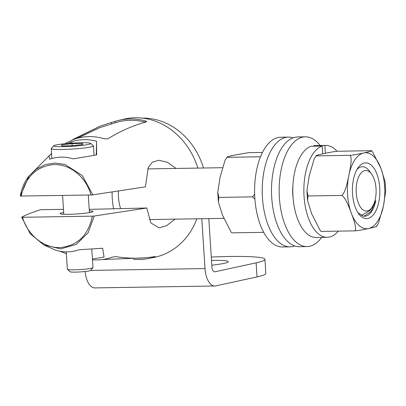 <?xml version="1.0" encoding="UTF-8"?>
<svg xmlns="http://www.w3.org/2000/svg" width="406" height="406" viewBox="0 0 406 406"><rect width="100%" height="100%" fill="white"/><g stroke="black" fill="none" stroke-linecap="round" stroke-linejoin="round"><path stroke-width="0.61" d="M379.732 187.78A27.877 13.718 -90.9 0 1 373.495 214.612A27.877 13.718 -90.9 0 1 358.742 213.85A27.877 13.718 -90.9 0 1 352.52 193.687A27.877 13.718 -90.9 0 1 358.001 167.866A27.877 13.718 -90.9 0 1 379.732 187.78M371.495 208.141L375.753 200.671A25.507 12.556 -90.9 0 1 364.466 216.271A25.507 12.556 -90.9 0 1 363.314 216.18L357.909 212.642M371.495 173.92A20.275 9.977 -90.9 0 0 360.767 173.367A20.275 9.977 -90.9 0 0 356.229 192.88A20.275 9.977 89.1 0 0 372.033 207.364A20.275 9.977 89.1 0 0 376.022 188.582A20.275 9.977 -90.9 0 0 371.495 173.92L369.196 170.819A24.076 11.85 -90.9 0 0 356.904 169.632M372.033 207.364L369.78 210.612L361.355 215.454M375.753 200.671L370.922 211.597L363.822 216.246M120.577 208.425A25.345 12.474 89.1 0 1 118.466 197.204A25.345 12.474 -90.9 0 1 118.43 191.13M175.057 219.154L166.536 225.7L159.066 227.857L150.859 222.914L146.789 208.004L89.218 209.364M112.117 192.079A38.047 18.727 89.1 0 0 113.69 208.973M208.796 218.611L211.927 267.067A5.324 2.619 89.1 0 0 214.612 271.827A5.324 2.619 89.1 0 0 214.865 271.797L214.353 271.802M201.797 218.722L205.02 268.569A19.478 9.587 89.1 0 0 214.84 285.976A19.478 9.587 89.1 0 0 215.779 285.87L257.049 276.907L256.14 262.834L214.865 271.797M196.864 218.804A70.776 61.311 77.7 0 1 154.787 257.272L147.469 258.708M146.789 208.004L94.217 216.022L88.153 232.729L76.221 244.422L60.687 248.893L43.599 244.843L55.48 250.111C63.427 252.562 71.319 252.436 79.155 249.731L102.672 248.249L104.043 257.099L92.431 259.003M94.217 216.022L92.34 216.159C88.452 234.927 78.023 245.366 61.042 247.487C44.68 248.802 27.699 235.51 22.518 217.281L21.691 217.19C26.004 214.825 32.267 212.333 40.478 209.714L63.483 209.344M66.356 253.735L59.915 251.223M92.482 259.779A62.016 53.724 77.7 0 0 111.899 257.231L115.492 256.587C128.575 258.729 141.745 258.729 155.001 256.577L155.351 256.577M155.001 256.577C155.665 256.501 155.346 256.683 154.036 257.12A70.664 61.22 77.7 0 1 147.444 258.713A70.664 61.22 77.7 0 1 133.356 259.282M22.518 217.281L92.34 216.159M43.965 245.031L30.222 233.729L21.691 217.19M63.686 212.511A16.494 1.411 -3.7 0 0 60.098 213.642A16.494 1.411 -3.7 0 0 68.507 214.312A16.494 1.411 -3.7 0 0 93.02 211.511A16.494 1.411 -3.7 0 0 89.315 210.851M21.148 196.118C25.355 177.28 35.961 166.8 52.973 164.669C69.355 163.349 86.102 176.696 90.969 194.992L20.3 196.047C21.584 188.333 24.522 181.614 29.115 175.884L36.55 168.952L45.406 164.562L55.079 163.024L64.889 164.435L82.276 175.539L92.847 194.86L145.419 186.841L148.261 167.399L152.423 162.187L158.792 160.274L167.262 162.227L176.108 168.444M90.969 194.992L92.847 194.86M20.325 196.027L29.115 175.884M117.501 120.673L124.754 118.948A70.776 61.311 77.7 0 1 197.839 168.094M68.279 143.399L71.776 141.643C79.982 139.177 88.244 139.04 96.552 141.242L96.638 154.95L73.278 158.847C65.107 156.442 57.216 156.569 49.603 159.228L49.075 155.716L51.562 153.818M111.554 122.46L115.116 121.353A70.664 61.22 77.7 0 1 117.517 120.668A70.664 61.22 77.7 0 1 145.226 120.871C146.591 121.298 146.947 121.643 146.292 121.901C133.127 125.49 120.323 131.123 107.879 138.811L104.24 138.806A62.016 53.724 77.7 0 0 74.136 139.288C72.821 139.755 72.491 139.781 73.141 139.37L100.485 125.987L111.554 122.46L111.635 123.693M146.622 121.633L146.292 121.901M72.811 139.639L73.156 139.608M142.313 118.09A68.913 59.697 77.7 0 1 203.487 168.003M85.133 271.497A19.478 9.587 89.1 0 0 94.877 287.91L214.84 285.976M211.282 257.074A68.913 5.887 176.3 0 1 264.925 259.353L265.839 273.426A68.913 5.887 176.3 0 1 257.049 276.907M264.925 259.353A68.913 5.887 176.3 0 1 256.14 262.834M211.805 265.199A32.196 2.751 -3.7 0 0 228.289 261.723A32.196 2.751 -3.7 0 0 211.876 260.388A32.196 2.751 -3.7 0 0 211.496 260.393M49.613 159.223L49.075 155.716M71.872 143.135L71.776 141.643M96.247 154.98L96.552 141.242M62.011 149.499A21.153 1.807 -3.7 0 0 93.446 145.891A21.153 1.807 -3.7 0 0 93.355 145.744L90.639 143.374A18.585 1.588 -3.7 0 0 81.241 142.734A18.585 1.588 176.3 0 0 53.683 145.764L51.293 148.464A21.153 1.807 176.3 0 0 51.227 148.621A21.153 1.807 176.3 0 0 62.011 149.499M90.639 143.374A18.585 1.588 -3.7 0 1 82.266 145.389A18.585 1.588 -3.7 0 1 63.097 146.673A18.585 1.588 176.3 0 1 53.683 145.764M82.768 144.536L82.616 143.501L72.019 143.673L61.575 144.876L61.727 145.906L72.324 145.739L82.768 144.536M82.616 143.501L82.682 144.546M72.019 143.673L72.151 145.739M145.196 122.201A69.335 60.068 -102.3 0 0 117.816 121.967L99.683 127.702L77.5 138.233M91.812 249.462L92.989 267.645A12.84 1.096 176.3 0 1 92.949 267.742A12.84 1.096 176.3 0 1 73.907 269.838A12.84 1.096 -3.7 0 1 67.416 269.396A12.84 1.096 -3.7 0 1 67.36 269.305L66.234 251.857M67.416 269.396L70.131 271.766A10.272 0.878 -3.7 0 0 75.323 272.116A10.272 0.878 176.3 0 0 90.558 270.442L92.949 267.742M260.495 156.782L227.152 157.32L225.147 159.959L220.047 177.407L217.748 192.241L218.89 197.407L218.367 201.919L222.488 215.175L231.07 232.029L232.034 232.846L231.07 232.029M254.902 199.138L252.588 196.864L254.633 194.154M252.588 196.864L218.89 197.407M263.733 232.333L232.034 232.846M262.443 152.448L248.558 152.671L234.881 155.041C229.035 156.219 226.457 156.98 227.152 157.32L225.147 159.959M337.061 151.301A45.954 22.614 89.1 0 0 325.739 145.419A45.954 22.614 89.1 0 0 324.851 145.47L313.792 145.647L313.823 146.18M324.851 145.47L325.358 153.321M322.719 153.894L322.212 146.043L311.153 146.221A45.954 22.614 -90.9 0 0 292.934 195.519A45.954 22.614 -90.9 0 0 316.162 237.5L327.221 237.317A45.954 22.614 89.1 0 0 338.299 231.136M322.212 146.043A45.954 22.614 89.1 0 0 303.992 195.342A45.954 22.614 89.1 0 0 327.221 237.317M376.296 226.218C377.59 226.37 375.012 227.132 368.572 228.497C362.477 229.852 357.919 230.644 354.89 230.867C356.514 229.38 355.316 223.457 351.291 213.104C347.617 202.716 344.435 196.829 341.745 195.428C344.237 193.769 346.607 187.07 348.85 175.336C351.444 163.598 351.829 156.929 350.002 155.341C353.032 155.117 357.59 154.326 363.685 152.971C370.13 151.605 372.703 150.849 371.414 150.692L372.378 151.509L380.96 168.363L385.081 181.619L385.7 191.297L383.401 206.126L378.301 223.579L376.448 226.426M321.192 231.41L320.227 230.593L321.192 231.41L354.89 230.867M341.745 195.428L308.047 195.971L307.525 200.483L311.646 213.739L320.227 230.593M350.002 155.341L316.31 155.884L314.305 158.523L309.205 175.971L306.906 190.81L308.047 195.971M371.414 150.692L337.716 151.235C334.686 151.458 330.129 152.25 324.039 153.605C317.593 154.97 315.015 155.731 316.31 155.884L314.305 158.523M313.792 145.647A45.954 22.614 -90.9 0 1 314.68 145.597L325.739 145.419M321.653 237.408A54.876 27.004 -90.9 0 1 307.043 246.564A54.876 27.004 -90.9 0 1 279.374 197.514A54.876 27.004 -90.9 0 1 305.276 136.827A54.876 27.004 -90.9 0 1 320.177 145.51M292.924 185.517A27.435 13.505 89.1 0 0 292.767 194.606A27.435 13.505 89.1 0 0 293.132 198.301M307.043 246.564L299.395 246.691A54.876 27.004 -90.9 0 1 271.726 197.636A54.876 27.004 -90.9 0 1 297.628 136.954L305.276 136.827M294.751 245.95A54.876 27.004 -90.9 0 1 290.128 246.838A54.876 27.004 -90.9 0 1 262.459 197.788A54.876 27.004 -90.9 0 1 288.367 137.101A54.876 27.004 -90.9 0 1 293.01 137.837M290.128 246.838L282.485 246.96A54.876 27.004 -90.9 0 1 254.816 197.91A54.876 27.004 -90.9 0 1 280.719 137.223L288.367 137.101M205.02 268.569L90.584 270.411M145.226 120.871L145.307 122.17M115.116 121.353L115.202 122.668M154.036 257.12L154.011 256.734M348.85 175.336A37.981 18.691 -90.9 0 1 363.685 152.971A37.981 18.691 -90.9 0 1 380.96 168.363A37.981 18.691 89.1 0 1 383.401 206.126A37.981 18.691 -90.9 0 1 368.572 228.497A37.981 18.691 -90.9 0 1 351.291 213.104A37.981 18.691 89.1 0 1 348.85 175.336M364.146 216.266L364.466 216.261M222.183 167.703L147.642 168.901M223.676 218.372L149.327 219.57M28.674 176.437L51.537 153.427M64.95 143.704L100.485 125.987M94.045 155.178L93.446 145.891M51.866 158.507L51.227 148.621M63.803 214.277L62.585 195.448M89.432 212.617L88.295 195.037M144.724 257.82L102.002 259.571M218.367 201.919L217.748 192.241M307.525 200.483L306.906 190.81"/></g></svg>
